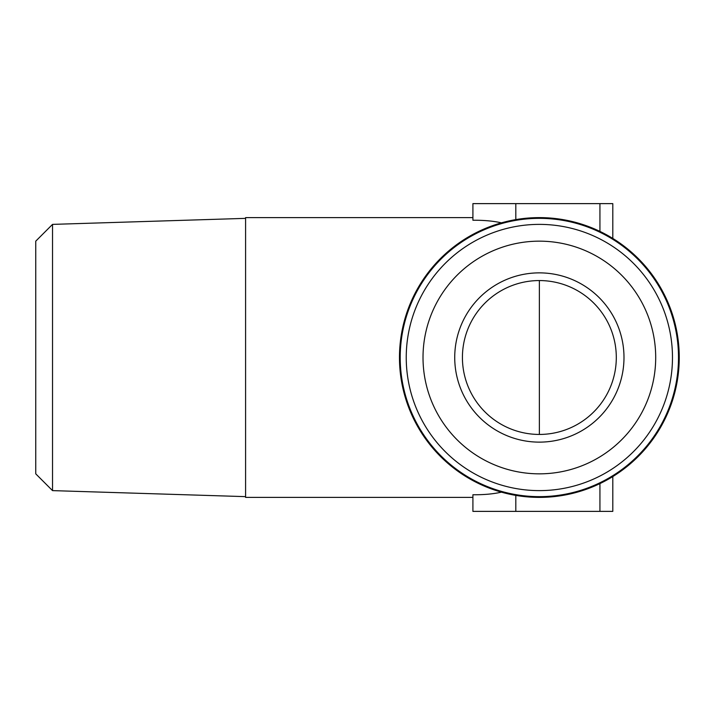 <?xml version="1.0" encoding="UTF-8"?>
<svg xmlns="http://www.w3.org/2000/svg" width="715" height="715" viewBox="0 0 715 715"><rect width="100%" height="100%" fill="white"/><g stroke="black" fill="none" stroke-linecap="round" stroke-linejoin="round"><path stroke-width="1.07" d="M472.91 497.39L245.585 497.39L245.585 217.61L472.91 217.61M515.81 511.377L472.91 511.377L472.91 494.753C483.867 494.851 493.377 493.985 501.447 492.152L515.81 495.397L515.81 511.377L599.93 511.377L599.93 483.599M515.81 203.623L515.81 219.603L501.447 222.848C493.395 221.024 483.885 220.157 472.91 220.247L472.91 203.623L612.8 203.623L612.8 238.435M539.36 217.61A139.89 139.89 0 0 1 660.508 427.445A139.89 139.89 0 0 1 418.212 427.445A139.89 139.89 0 0 1 539.36 217.61M678.499 357.5A139.139 139.139 0 0 1 469.791 478.004A139.139 139.139 0 0 1 469.791 236.996A139.139 139.139 0 0 1 678.499 357.5M52.526 490.615L52.526 224.385L35.75 241.161L35.75 473.839L52.526 490.615L245.585 496.639M52.526 224.385L245.585 218.361M655.7 357.5A116.339 116.339 0 0 1 481.186 458.252A116.339 116.339 0 0 1 481.186 256.748A116.339 116.339 0 0 1 655.7 357.5M623.989 357.5A84.638 84.638 0 0 1 497.041 430.796A84.638 84.638 0 0 1 497.041 284.204A84.638 84.638 0 0 1 623.989 357.5M672.475 357.5A133.115 133.115 0 0 1 472.803 472.785A133.115 133.115 0 0 1 472.803 242.215A133.115 133.115 0 0 1 672.475 357.5M599.93 511.377L612.8 511.377L612.8 476.565M616.303 357.5A76.943 76.943 0 0 1 500.884 424.129A76.943 76.943 0 0 1 500.884 290.871A76.943 76.943 0 0 1 616.303 357.5M539.36 434.443L539.36 280.557M599.93 231.401L599.93 203.623"/></g></svg>
